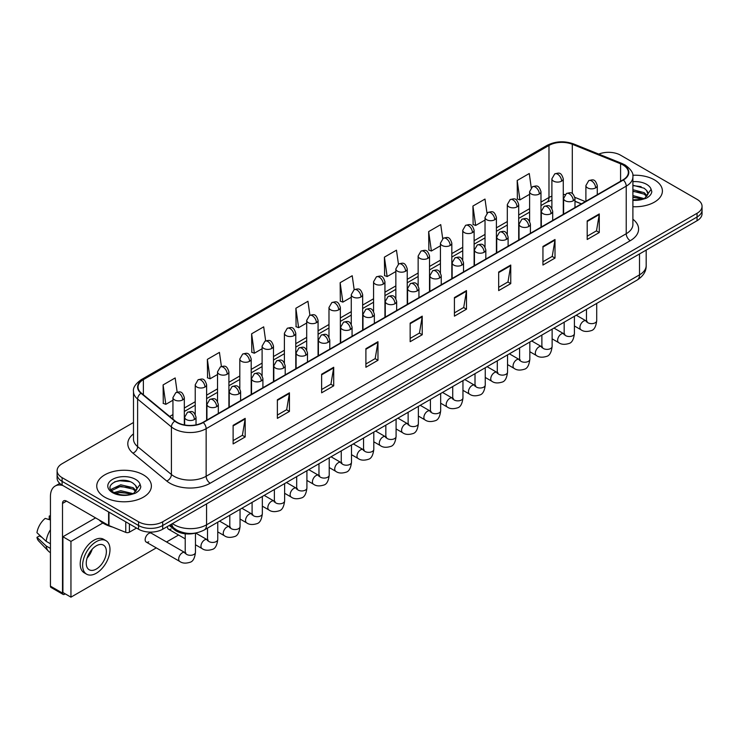 <?xml version="1.0" encoding="UTF-8"?>
<svg xmlns="http://www.w3.org/2000/svg" width="739" height="739" viewBox="0 0 739 739"><rect width="100%" height="100%" fill="white"/><g stroke="black" fill="none" stroke-linecap="round" stroke-linejoin="round"><path stroke-width="1.11" d="M581.316 203.909L574.988 201.341M195.844 532.995A17.071 9.856 180 0 1 174.469 529.761L169.24 525.447M654.394 179.836A27.315 15.768 0 0 0 632.787 175.272A27.315 15.768 0 0 1 654.394 179.836A27.315 15.768 0 0 1 662.403 190.985A27.315 15.768 0 0 0 654.394 179.836M143.384 474.863A27.315 15.768 0 0 0 113.621 471.445A27.315 15.768 0 0 0 96.754 486.013A27.315 15.768 0 0 0 104.753 497.171A27.315 15.768 0 0 0 134.526 500.589A27.315 15.768 0 0 0 151.384 486.013A27.315 15.768 0 0 0 143.384 474.863A27.315 15.768 0 0 0 113.621 471.445A27.315 15.768 0 0 0 96.754 486.013A27.315 15.768 0 0 0 104.753 497.171A27.315 15.768 0 0 0 134.526 500.589A27.315 15.768 0 0 0 151.384 486.013A27.315 15.768 0 0 0 143.384 474.863M623.014 164.963A18.207 10.512 180 0 1 628.344 172.399A18.207 10.512 180 0 1 623.014 179.836L202.939 422.366A18.207 10.512 180 0 1 175.143 420.962L141.334 393.083A18.207 10.512 180 0 1 138.045 387.06A18.207 10.512 180 0 1 143.375 379.624L548.985 145.444A18.207 10.512 180 0 1 572.3 144.271L620.584 163.79A18.207 10.512 180 0 1 623.014 164.963M623.337 164.779A18.669 10.78 0 0 0 620.843 163.568L572.568 144.059A18.669 10.78 0 0 0 548.661 145.26L143.052 379.44A18.669 10.78 0 0 0 140.964 393.24L174.773 421.11A18.669 10.78 0 0 0 203.253 422.551L623.337 180.02A18.669 10.78 0 0 0 623.337 164.779M133.491 422.496L62.104 463.713A17.071 9.856 0 0 0 57.106 470.688L57.106 478.115A17.071 9.856 0 0 0 62.104 485.089L138.553 529.226L138.553 525.512A17.071 9.856 0 0 0 162.7 525.512L697.053 217.007A17.071 9.856 0 0 0 702.05 210.033A17.071 9.856 0 0 1 697.053 217.007L162.7 525.512A17.071 9.856 0 0 1 138.553 525.512L62.104 481.366L138.553 525.512L138.553 521.789A17.071 9.856 0 0 0 162.7 521.789L697.053 213.285A17.071 9.856 0 0 0 702.05 206.32A17.071 9.856 0 0 0 697.053 199.345L620.603 155.208A17.071 9.856 0 0 0 598.766 154.091M57.106 474.401A17.071 9.856 0 0 0 62.104 481.366A17.071 9.856 0 0 1 57.106 474.401M233.118 425.341L233.118 443.927L245.182 436.952L245.182 418.366L233.118 425.341M233.118 440.629L242.41 435.262L245.136 418.985A4.554 2.633 -120 0 0 245.182 418.366M242.327 435.308L245.182 436.952M277.374 399.781L277.374 418.366L289.448 411.401L289.448 392.815L277.374 399.781M277.374 415.069L286.667 409.702L289.392 393.434A4.554 2.633 -120 0 0 289.448 392.815M286.593 409.748L289.448 411.401M321.631 374.23L321.631 392.815L333.705 385.841L333.705 367.265L321.631 374.23M321.631 389.518L330.933 384.151L333.658 367.874A4.554 2.633 -120 0 0 333.705 367.265M330.85 384.197L333.705 385.841M365.897 348.679L365.897 367.265L377.971 360.29L377.971 341.704L365.897 348.679M365.897 363.967L375.19 358.6L377.915 342.323A4.554 2.633 -120 0 0 377.971 341.704M375.116 358.646L377.971 360.29M587.2 220.906L587.2 239.491L599.274 232.526L599.274 213.94L587.2 220.906M587.2 236.194L596.502 230.827L599.227 214.55A4.554 2.633 -120 0 0 599.274 213.94M596.419 230.873L599.274 232.526M542.943 246.457L542.943 265.042L555.007 258.077L555.007 239.491L542.943 246.457M542.943 261.745L552.236 256.378L554.961 240.11A4.554 2.633 -120 0 0 555.007 239.491M552.153 256.424L555.007 258.077M498.677 272.017L498.677 290.603L510.751 283.628L510.751 265.042L498.677 272.017M498.677 287.305L507.979 281.938L510.704 265.661A4.554 2.633 -120 0 0 510.751 265.042M507.896 281.984L510.751 283.628M454.42 297.568L454.42 316.153L466.494 309.188L466.494 290.603L454.42 297.568M454.42 312.856L463.713 307.489L466.438 291.212A4.554 2.633 -120 0 0 466.494 290.603M463.63 307.535L466.494 309.188M410.154 323.119L410.154 341.704L422.228 334.739L422.228 316.153L410.154 323.119M410.154 338.407L419.456 333.04L422.181 316.772A4.554 2.633 -120 0 0 422.228 316.153M419.373 333.086L422.228 334.739M632.898 206.708A27.315 15.768 0 0 0 662.403 190.985A27.315 15.768 0 0 1 632.898 206.708M57.106 470.688A17.071 9.856 0 0 0 62.104 477.653L138.553 521.789M265.661 340.845L263.694 326.841L251.62 333.806L251.814 352.281M221.404 366.461L219.437 352.392L207.363 359.366L207.557 377.832M177.157 392.104L175.171 377.943L163.097 384.917L163.291 403.392M398.432 264.137L396.473 250.179L384.409 257.144L384.603 275.619M442.698 238.623L440.74 224.619L428.666 231.593L428.86 250.068M486.973 213.137L484.996 199.068L472.932 206.042L473.126 224.508M531.249 187.678L529.263 173.517L517.189 180.482L517.383 198.957M309.918 315.248L307.951 301.281L295.886 308.255L296.08 326.73M354.175 289.679L352.217 275.73L340.143 282.704L340.337 301.17M340.143 282.704L342.868 302.122L351.274 297.263M342.868 302.122L340.143 301.096M384.409 257.144L387.134 276.562L395.855 271.527M387.134 276.562L384.409 275.545M428.666 231.593L431.391 251.011L440.435 245.791M431.391 251.011L428.666 249.994M472.932 206.042L475.657 225.46L485.024 220.046M475.657 225.46L472.932 224.434M517.189 180.482L519.914 199.899L529.604 194.311M519.914 199.899L517.189 198.883M295.886 308.255L298.611 327.673L306.694 323.008M298.611 327.673L295.886 326.656M251.62 333.806L254.345 353.224L262.105 348.743M254.345 353.224L251.62 352.207M207.363 359.366L210.088 378.784L217.525 374.488M210.088 378.784L207.363 377.758M163.097 384.917L165.822 404.335L172.944 400.224M165.822 404.335L163.097 403.318M138.553 529.226A17.071 9.856 0 0 0 162.7 529.226L697.053 220.721A17.071 9.856 0 0 0 702.05 213.756L702.05 206.32M647.761 194.653L647.946 193.775A12.868 7.427 0 0 0 646.496 190.339L644.196 188.242L632.898 185.249M632.898 199.853L642.422 199.373L646.034 198.32C649.516 196.537 651.438 194.311 651.816 191.641L651.114 189.341L644.611 198.449M632.898 195.595L644.316 198.662M632.898 197.073L642.884 199.271M632.898 189.701L644.177 192.667L647.17 195.78M632.898 191.17L644.177 194.145L646.671 196.482M646.496 190.339L647.937 193.951M632.898 185.609L641.119 186.653M632.898 191.503L640.99 192.519M632.898 197.405L640.99 198.422M99.118 519.933A28.451 16.424 0 0 0 103.95 523.655A28.451 16.424 0 0 0 112.697 527.092M136.743 489.689L136.937 488.802A12.868 7.427 0 0 0 135.477 485.375L133.177 483.278C121.316 474.891 101.566 485.837 113.76 492.34C118.739 495.038 124.623 495.73 131.413 494.4L135.025 493.356C138.498 491.574 140.428 489.347 140.807 486.678L140.096 484.368L133.602 493.476M114.139 492.562L120.743 490.696L133.297 493.689M129.981 493.449L119.727 492.571L115.653 493.31L120.743 492.174L131.875 494.308M111.256 490.179L111.644 489.061L120.743 484.793L133.168 487.703L136.152 490.807M111.607 490.604L120.743 486.271L133.168 489.172L135.662 491.509M135.477 485.375L136.927 488.978M114.684 481.791L119.727 480.766L130.11 481.68M115.635 487.407L119.727 486.668L129.981 487.546M129.399 523.942L129.399 532.191L136.539 528.062M62.954 485.578A22.761 13.145 -120 0 0 55.148 486.05A22.761 13.145 -120 0 0 50.437 496.469L50.437 586.147L62.51 593.112L62.51 503.444A5.69 3.289 60 0 1 63.683 500.839A5.69 3.289 60 0 1 66.528 501.116L108.605 525.411L108.605 511.933M62.51 593.112A2.845 1.644 120 0 0 63.092 594.415L51.028 587.45A2.845 1.644 -60 0 1 50.437 586.147M63.092 594.415A2.845 1.644 120 0 0 64.515 594.276L65.244 593.86M129.399 532.191A2.845 1.644 180 0 1 125.759 532.376L108.984 525.595A2.845 1.644 180 0 1 108.605 525.411M146.211 542.075L179.734 561.428A5.118 2.956 -60 0 1 178.949 557.317A5.118 2.956 -60 0 1 182.293 552.809A5.118 2.956 -60 0 1 182.524 552.68A5.118 2.956 -60 0 1 184.852 552.55L151.338 533.198A5.118 2.956 120 0 0 148.779 533.456A5.118 2.956 120 0 0 145.426 537.964A5.118 2.956 120 0 0 146.211 542.075A5.118 2.956 120 0 0 148.779 541.816M167.457 526.473A5.118 2.956 120 0 0 168.51 529.198A5.118 2.956 120 0 0 171.069 528.948M102.86 522.981L70.953 541.401L70.953 597.158L156.289 547.885M166.534 541.973L178.579 535.018M95.58 517.891L62.907 536.754L62.907 592.512L70.953 597.158M70.953 541.401L62.907 536.754M96.31 569.048A14.226 8.212 120 0 0 105.603 556.513A14.226 8.212 120 0 0 103.423 545.105A14.226 8.212 120 0 0 96.31 545.816A14.226 8.212 120 0 0 87.008 558.351A14.226 8.212 120 0 0 89.197 569.751A14.226 8.212 120 0 0 96.31 569.048M87.11 558.019A14.226 8.212 120 0 0 92.218 549.179M50.437 516.441L49.227 516.071L49.227 518.926L50.437 519.628M105.982 540.671L103.562 539.276A19.343 11.168 120 0 0 93.89 540.237A19.343 11.168 120 0 0 81.253 557.289A19.343 11.168 120 0 0 84.218 572.79L86.629 574.185A19.343 11.168 120 0 0 96.31 573.224A19.343 11.168 120 0 0 108.947 556.181A19.343 11.168 120 0 0 105.982 540.671A19.343 11.168 120 0 0 96.31 541.632A19.343 11.168 120 0 0 83.664 558.684A19.343 11.168 120 0 0 86.629 574.185M50.437 529.743A18.78 10.845 120 0 0 46.16 541.308L36.95 532.69A14.798 8.545 120 0 1 45.208 518.399L50.437 519.979M50.437 543.775L46.16 541.308M41.929 537.355L39.426 535.914L36.95 537.336L46.16 545.955L50.437 548.421M46.16 545.955A18.78 10.845 120 0 0 48.478 551.202A18.78 10.845 120 0 0 49.901 552.319L50.437 552.633M50.437 515.739A14.798 8.545 120 0 0 49.227 516.071M36.95 537.336A14.798 8.545 120 0 0 38.696 541.022L48.478 551.202M174.469 528.524L174.469 529.761M632.898 219.224A28.451 16.424 180 0 1 630.256 240.702L210.181 483.232A5.69 3.289 60 0 1 206.153 476.258L626.229 233.727A22.761 13.145 0 0 0 632.898 224.434L632.898 176.861A22.761 13.145 180 0 1 626.229 186.154A5.69 3.289 -120 0 0 623.337 180.02M210.181 483.232A28.451 16.424 180 0 1 169.942 483.232A28.451 16.424 180 0 1 166.755 481.034L132.946 453.164A28.451 16.424 180 0 1 133.491 433.885M173.961 476.258A22.761 13.145 0 0 0 206.153 476.258L206.153 428.685A22.761 13.145 180 0 1 171.411 426.93L137.611 399.051A22.761 13.145 180 0 1 133.491 391.513L133.491 439.095A22.761 13.145 0 0 0 137.611 446.633L171.411 474.503A22.761 13.145 0 0 0 173.961 476.258M632.898 176.861C633.656 173.305 631.041 169.342 625.055 164.963L622.062 163.513A5.69 2.66 112 0 0 620.843 163.568M622.062 163.513L573.778 143.994C564.356 140.659 555.414 141.14 546.943 145.444A5.69 3.289 60 0 1 548.661 145.26M143.052 379.44A5.69 3.289 -120 0 0 141.334 379.615C135.431 383.864 132.817 387.827 133.491 391.513M140.964 393.24A5.69 3.806 129.5 0 0 137.611 399.051L137.611 446.633A5.69 3.806 -50.5 0 1 132.946 453.164M573.778 143.994A5.69 2.66 112 0 0 572.568 144.059M174.773 421.11A5.69 3.806 129.5 0 0 171.411 426.93L171.411 474.503A5.69 3.806 -50.5 0 1 166.755 481.034M203.253 422.551A5.69 3.289 60 0 1 206.153 428.685L626.229 186.154L626.229 233.727A5.69 3.289 60 0 0 630.256 240.702M162.7 521.789L162.7 529.226M697.053 213.285L697.053 220.721M62.104 477.653L62.104 485.089M143.375 379.624L143.375 394.765M620.584 163.79L620.584 181.24M572.3 144.271L572.3 193.609M585.343 201.581L574.877 197.35M565.123 194.579A18.207 10.512 0 0 0 563.275 194.44M551.894 196.121A18.207 10.512 0 0 0 548.985 197.489L540.985 202.107M548.985 145.444L548.985 197.489A10.244 5.912 60 0 1 546.86 202.172L540.985 205.571M529.604 208.675L518.695 214.975M507.314 221.543L496.405 227.843M485.024 234.411L474.115 240.711M462.734 247.279L451.825 253.579M440.435 260.156L429.525 266.456M418.145 273.024L407.235 279.324M395.855 285.891L384.945 292.191M373.564 298.759L362.655 305.059M351.274 311.636L340.365 317.936M328.984 324.504L318.075 330.804M306.694 337.372L295.776 343.672M284.395 350.24L273.485 356.54M262.105 363.108L251.195 369.408M239.815 375.985L228.905 382.285M217.525 388.853L206.615 395.153M195.235 401.72L184.325 408.02M172.944 414.588L169.693 416.463M410.154 323.71L422.181 316.772M454.42 298.159L466.438 291.212M498.677 272.599L510.704 265.661M542.943 247.048L554.961 240.11M587.2 221.497L599.227 214.55M365.897 349.261L377.915 342.323M321.631 374.821L333.658 367.874M277.374 400.372L289.392 393.434M233.118 425.923L245.136 418.985M172.483 523.581A22.761 13.145 0 0 0 174.367 524.81A22.761 13.145 0 0 0 206.56 524.81L639.512 274.853A22.761 13.145 0 0 0 646.182 265.56C646.348 271.204 643.336 276.035 637.157 280.063L204.195 530.02A11.381 6.568 60 0 0 206.56 524.81L206.56 503.906M639.512 253.939L639.512 274.853A11.381 6.568 60 0 1 637.157 280.063M171.864 523.933A11.381 7.612 129.5 0 0 173.896 528.071L170.109 524.949M595.616 187.891A5.69 3.289 0 0 0 597.278 185.572C594.969 178.275 592.724 179.725 588.743 180.639A5.69 3.289 60 0 1 591.588 180.926A5.69 3.289 -120 0 1 595.616 187.891A5.69 3.289 0 0 1 587.56 187.891A5.69 3.289 0 0 1 585.898 185.572L588.743 180.639M574.415 325.973L580.983 329.77A5.118 2.956 -60 0 1 580.198 325.659A5.118 2.956 -60 0 1 583.542 321.151A5.118 2.956 -60 0 1 583.764 321.022A5.118 2.956 -60 0 1 586.101 320.892L576.263 315.211M586.757 321.41L586.304 321.788L586.47 320.68A5.118 2.956 -0 0 0 587.967 322.777A5.118 2.956 -0 0 0 594.978 322.906A5.118 2.956 -0 0 0 596.706 320.68C596.004 326.629 594.165 329.954 591.182 330.647C586.905 331.95 583.505 331.654 580.983 329.77M561.612 181.138A5.69 3.289 0 0 0 563.275 178.81C560.966 171.513 558.721 172.963 554.74 173.887A5.69 3.289 60 0 1 557.585 174.164A5.69 3.289 -120 0 1 561.612 181.138A5.69 3.289 0 0 1 553.566 181.138A5.69 3.289 0 0 1 551.894 178.81L554.74 173.887M573.316 200.768A5.69 3.289 0 0 0 574.988 198.44C572.679 191.142 570.434 192.593 566.453 193.516A5.69 3.289 60 0 1 569.298 193.794A5.69 3.289 -120 0 1 573.316 200.768A5.69 3.289 0 0 1 565.27 200.768A5.69 3.289 0 0 1 563.608 198.44L566.453 193.516M552.125 338.85L558.684 342.637A5.118 2.956 -60 0 1 557.899 338.536A5.118 2.956 -60 0 1 561.252 334.019A5.118 2.956 -60 0 1 561.474 333.899A5.118 2.956 -60 0 1 563.811 333.769L553.973 328.088M564.467 334.277L564.014 334.656L564.171 333.557A5.118 2.956 -0 0 0 565.677 335.645A5.118 2.956 -0 0 0 572.679 335.774A5.118 2.956 -0 0 0 574.415 333.557C573.713 339.497 571.875 342.822 568.891 343.515C564.614 344.817 561.215 344.522 558.684 342.637M551.026 213.636A5.69 3.289 0 0 0 552.698 211.308C550.389 204.01 548.144 205.47 544.163 206.384A5.69 3.289 60 0 1 547.008 206.661A5.69 3.289 -120 0 1 551.026 213.636A5.69 3.289 0 0 1 542.98 213.636A5.69 3.289 0 0 1 541.317 211.308L544.163 206.384M529.835 351.718L536.394 355.505A5.118 2.956 -60 0 1 535.609 351.404A5.118 2.956 -60 0 1 538.962 346.887A5.118 2.956 -60 0 1 539.184 346.767A5.118 2.956 -60 0 1 541.521 346.637L531.683 340.956M542.177 347.154L541.715 347.533L541.881 346.425A5.118 2.956 -0 0 0 543.387 348.512A5.118 2.956 -0 0 0 550.389 348.642A5.118 2.956 -0 0 0 552.125 346.425C551.423 352.374 549.585 355.69 546.601 356.392C542.324 357.694 538.916 357.399 536.394 355.505M528.736 226.503A5.69 3.289 0 0 0 530.408 224.185C528.099 216.878 525.854 218.338 521.873 219.252A5.69 3.289 60 0 1 524.718 219.538A5.69 3.289 -120 0 1 528.736 226.503A5.69 3.289 0 0 1 520.69 226.503A5.69 3.289 0 0 1 519.027 224.185L521.873 219.252M507.545 364.586L514.104 368.373A5.118 2.956 -60 0 1 513.319 364.272A5.118 2.956 -60 0 1 516.663 359.754A5.118 2.956 -60 0 1 516.894 359.634A5.118 2.956 -60 0 1 519.231 359.505L509.383 353.824M519.886 360.022L519.425 360.401L519.591 359.293A5.118 2.956 -0 0 0 521.087 361.38A5.118 2.956 -0 0 0 528.099 361.51A5.118 2.956 -0 0 0 529.835 359.293C529.133 365.242 527.295 368.567 524.311 369.26C520.025 370.562 516.626 370.267 514.104 368.373M506.446 239.371A5.69 3.289 0 0 0 508.109 237.053C505.799 229.755 503.555 231.205 499.573 232.12A5.69 3.289 60 0 1 502.418 232.406A5.69 3.289 -120 0 1 506.446 239.371A5.69 3.289 0 0 1 498.4 239.371A5.69 3.289 0 0 1 496.728 237.053L499.573 232.12M485.255 377.453L491.814 381.241A5.118 2.956 -60 0 1 491.029 377.139A5.118 2.956 -60 0 1 494.373 372.632A5.118 2.956 -60 0 1 494.603 372.502A5.118 2.956 -60 0 1 496.931 372.373L487.093 366.692M497.596 372.89L497.135 373.269L497.301 372.16A5.118 2.956 -0 0 0 498.797 374.257A5.118 2.956 -0 0 0 505.809 374.377A5.118 2.956 -0 0 0 507.545 372.16C506.843 378.109 504.996 381.435 502.021 382.128C497.735 383.43 494.336 383.135 491.814 381.241M539.322 194.006A5.69 3.289 0 0 0 540.985 191.678C538.676 184.38 536.431 185.84 532.449 186.755A5.69 3.289 60 0 1 535.295 187.032A5.69 3.289 -120 0 1 539.322 194.006A5.69 3.289 0 0 1 531.276 194.006A5.69 3.289 0 0 1 529.604 191.678L532.449 186.755M517.032 206.874A5.69 3.289 0 0 0 518.695 204.555C516.385 197.248 514.141 198.708 510.159 199.622A5.69 3.289 60 0 1 513.005 199.909A5.69 3.289 -120 0 1 517.032 206.874A5.69 3.289 0 0 1 508.977 206.874A5.69 3.289 0 0 1 507.314 204.555L510.159 199.622M494.733 219.742A5.69 3.289 0 0 0 496.405 217.423C494.095 210.125 491.851 211.576 487.869 212.49A5.69 3.289 60 0 1 490.714 212.777A5.69 3.289 -120 0 1 494.733 219.742A5.69 3.289 0 0 1 486.687 219.742A5.69 3.289 0 0 1 485.024 217.423L487.869 212.49M651.114 189.341A16.276 9.395 0 0 0 646.597 184.344A16.276 9.395 0 0 0 632.898 181.674M632.898 200.297A16.276 9.395 0 0 0 642.422 199.373M140.096 484.368A16.276 9.395 0 0 0 135.579 479.371A16.276 9.395 0 0 0 112.559 479.371A16.276 9.395 0 0 0 112.559 492.664A16.276 9.395 0 0 0 131.413 494.4M62.51 503.444L66.528 501.116M108.984 512.155L108.984 525.595M125.759 532.376L125.759 521.836M484.156 252.248A5.69 3.289 0 0 0 485.819 249.921C483.509 242.623 481.265 244.073 477.283 244.997A5.69 3.289 60 0 1 480.128 245.274A5.69 3.289 -120 0 1 484.156 252.248A5.69 3.289 0 0 1 476.11 252.248A5.69 3.289 0 0 1 474.438 249.921L477.283 244.997M462.956 390.331L469.524 394.118A5.118 2.956 -60 0 1 468.738 390.007A5.118 2.956 -60 0 1 472.082 385.499A5.118 2.956 -60 0 1 472.313 385.379A5.118 2.956 -60 0 1 474.641 385.241L464.803 379.56M475.306 385.758L474.844 386.137L475.011 385.037A5.118 2.956 -0 0 0 476.507 387.125A5.118 2.956 -0 0 0 483.518 387.254A5.118 2.956 -0 0 0 485.255 385.037C484.553 390.977 482.706 394.303 479.722 394.995C475.445 396.298 472.045 396.002 469.524 394.118M461.866 265.116A5.69 3.289 0 0 0 463.529 262.788C461.219 255.491 458.974 256.941 454.993 257.865A5.69 3.289 60 0 1 457.838 258.142A5.69 3.289 -120 0 1 461.866 265.116A5.69 3.289 0 0 1 453.811 265.116A5.69 3.289 0 0 1 452.148 262.788L454.993 257.865M440.666 403.198L447.234 406.986A5.118 2.956 -60 0 1 446.448 402.884A5.118 2.956 -60 0 1 449.792 398.367A5.118 2.956 -60 0 1 450.023 398.247A5.118 2.956 -60 0 1 452.351 398.118L442.513 392.437M453.007 398.635L452.554 399.014L452.721 397.905A5.118 2.956 -0 0 0 454.217 399.993A5.118 2.956 -0 0 0 461.228 400.122A5.118 2.956 -0 0 0 462.956 397.905C462.254 403.854 460.415 407.171 457.432 407.873C453.155 409.166 449.755 408.879 447.234 406.986M439.566 277.984A5.69 3.289 0 0 0 441.238 275.665C438.929 268.359 436.684 269.818 432.703 270.733A5.69 3.289 60 0 1 435.548 271.019A5.69 3.289 -120 0 1 439.566 277.984A5.69 3.289 0 0 1 431.521 277.984A5.69 3.289 0 0 1 429.858 275.665L432.703 270.733M418.376 416.066L424.943 419.854A5.118 2.956 -60 0 1 424.158 415.752A5.118 2.956 -60 0 1 427.502 411.235A5.118 2.956 -60 0 1 427.724 411.115A5.118 2.956 -60 0 1 430.061 410.986L420.223 405.305M430.717 411.503L430.264 411.882L430.421 410.773A5.118 2.956 -0 0 0 431.927 412.861A5.118 2.956 -0 0 0 438.938 412.99A5.118 2.956 -0 0 0 440.666 410.773C439.964 416.722 438.125 420.038 435.142 420.74C430.865 422.043 427.465 421.747 424.943 419.854M472.443 232.619A5.69 3.289 0 0 0 474.115 230.291C471.805 222.993 469.561 224.444 465.579 225.367A5.69 3.289 60 0 1 468.424 225.644A5.69 3.289 -120 0 1 472.443 232.619A5.69 3.289 0 0 1 464.397 232.619A5.69 3.289 0 0 1 462.734 230.291L465.579 225.367M450.153 245.487A5.69 3.289 0 0 0 451.825 243.159C449.515 235.861 447.271 237.311 443.28 238.235A5.69 3.289 60 0 1 446.134 238.512A5.69 3.289 -120 0 1 450.153 245.487A5.69 3.289 0 0 1 442.107 245.487A5.69 3.289 0 0 1 440.435 243.159L443.28 238.235M427.863 258.354A5.69 3.289 0 0 0 429.525 256.027C427.216 248.729 424.971 250.188 420.99 251.103A5.69 3.289 60 0 1 423.835 251.38A5.69 3.289 -120 0 1 427.863 258.354A5.69 3.289 0 0 1 419.817 258.354A5.69 3.289 0 0 1 418.145 256.027L420.99 251.103M417.276 290.852A5.69 3.289 0 0 0 418.948 288.533C416.639 281.236 414.394 282.686 410.413 283.6A5.69 3.289 60 0 1 413.258 283.887A5.69 3.289 -120 0 1 417.276 290.852A5.69 3.289 0 0 1 409.23 290.852A5.69 3.289 0 0 1 407.568 288.533L410.413 283.6M396.086 428.934L402.644 432.721A5.118 2.956 -60 0 1 401.859 428.62A5.118 2.956 -60 0 1 405.212 424.112A5.118 2.956 -60 0 1 405.434 423.983A5.118 2.956 -60 0 1 407.771 423.853L397.933 418.172M408.427 424.371L407.974 424.749L408.131 423.641A5.118 2.956 -0 0 0 409.637 425.738A5.118 2.956 -0 0 0 416.639 425.858A5.118 2.956 -0 0 0 418.376 423.641C417.674 429.59 415.835 432.915 412.852 433.608C408.575 434.911 405.175 434.615 402.644 432.721M394.986 303.72A5.69 3.289 0 0 0 396.658 301.401C394.349 294.104 392.104 295.554 388.123 296.468A5.69 3.289 60 0 1 390.968 296.755A5.69 3.289 -120 0 1 394.986 303.72A5.69 3.289 0 0 1 386.94 303.72A5.69 3.289 0 0 1 385.278 301.401L388.123 296.468M373.795 441.802L380.354 445.599A5.118 2.956 -60 0 1 379.569 441.488A5.118 2.956 -60 0 1 382.913 436.98A5.118 2.956 -60 0 1 383.144 436.851A5.118 2.956 -60 0 1 385.481 436.721L375.634 431.04M386.137 437.239L385.675 437.617L385.841 436.509A5.118 2.956 -0 0 0 387.347 438.606A5.118 2.956 -0 0 0 394.349 438.735A5.118 2.956 -0 0 0 396.086 436.509C395.383 442.458 393.545 445.783 390.561 446.476C386.285 447.779 382.876 447.483 380.354 445.599M372.696 316.597A5.69 3.289 0 0 0 374.359 314.269C372.05 306.971 369.805 308.422 365.823 309.345A5.69 3.289 60 0 1 368.669 309.623A5.69 3.289 -120 0 1 372.696 316.597A5.69 3.289 0 0 1 364.65 316.597A5.69 3.289 0 0 1 362.978 314.269L365.823 309.345M351.505 454.679L358.064 458.466A5.118 2.956 -60 0 1 357.279 454.365A5.118 2.956 -60 0 1 360.623 449.848A5.118 2.956 -60 0 1 360.854 449.728A5.118 2.956 -60 0 1 363.182 449.598L353.344 443.917M363.847 450.106L363.385 450.485L363.551 449.386A5.118 2.956 -0 0 0 365.048 451.474A5.118 2.956 -0 0 0 372.059 451.603A5.118 2.956 -0 0 0 373.795 449.386C373.093 455.326 371.246 458.651 368.271 459.344C363.985 460.646 360.586 460.351 358.064 458.466M350.406 329.465A5.69 3.289 0 0 0 352.069 327.137C349.759 319.839 347.515 321.299 343.533 322.213A5.69 3.289 60 0 1 346.379 322.49A5.69 3.289 -120 0 1 350.406 329.465A5.69 3.289 0 0 1 342.36 329.465A5.69 3.289 0 0 1 340.688 327.137L343.533 322.213M329.215 467.547L335.774 471.334A5.118 2.956 -60 0 1 334.989 467.233A5.118 2.956 -60 0 1 338.333 462.716A5.118 2.956 -60 0 1 338.564 462.596A5.118 2.956 -60 0 1 340.891 462.466L331.054 456.785M341.557 462.983L341.095 463.362L341.261 462.254A5.118 2.956 -0 0 0 342.757 464.341A5.118 2.956 -0 0 0 349.769 464.471A5.118 2.956 -0 0 0 351.505 462.254C350.803 468.203 348.956 471.519 345.981 472.221C341.695 473.523 338.296 473.228 335.774 471.334M328.116 342.333A5.69 3.289 0 0 0 329.779 340.014C327.469 332.707 325.225 334.167 321.243 335.081A5.69 3.289 60 0 1 324.088 335.367A5.69 3.289 -120 0 1 328.116 342.333A5.69 3.289 0 0 1 320.07 342.333A5.69 3.289 0 0 1 318.398 340.014L321.243 335.081M306.916 480.415L313.484 484.202A5.118 2.956 -60 0 1 312.699 480.101A5.118 2.956 -60 0 1 316.043 475.583A5.118 2.956 -60 0 1 316.274 475.463A5.118 2.956 -60 0 1 318.601 475.334L308.763 469.653M319.266 475.851L318.805 476.23L318.971 475.122A5.118 2.956 -0 0 0 320.467 477.209A5.118 2.956 -0 0 0 327.479 477.339A5.118 2.956 -0 0 0 329.215 475.122C328.513 481.071 326.666 484.396 323.682 485.089C319.405 486.391 316.006 486.096 313.484 484.202M405.572 271.222A5.69 3.289 0 0 0 407.235 268.904C404.926 261.606 402.681 263.056 398.7 263.971A5.69 3.289 60 0 1 401.545 264.257A5.69 3.289 -120 0 1 405.572 271.222A5.69 3.289 0 0 1 397.527 271.222A5.69 3.289 0 0 1 395.855 268.904L398.7 263.971M383.282 284.09A5.69 3.289 0 0 0 384.945 281.771C382.636 274.474 380.391 275.924 376.41 276.839A5.69 3.289 60 0 1 379.255 277.125A5.69 3.289 -120 0 1 383.282 284.09A5.69 3.289 0 0 1 375.227 284.09A5.69 3.289 0 0 1 373.564 281.771L376.41 276.839M360.983 296.967A5.69 3.289 0 0 0 362.655 294.639C360.346 287.342 358.101 288.792 354.12 289.716A5.69 3.289 60 0 1 356.965 289.993A5.69 3.289 -120 0 1 360.983 296.967A5.69 3.289 0 0 1 352.937 296.967A5.69 3.289 0 0 1 351.274 294.639L354.12 289.716M338.693 309.835A5.69 3.289 0 0 0 340.365 307.507C338.056 300.21 335.811 301.669 331.829 302.584A5.69 3.289 60 0 1 334.675 302.861A5.69 3.289 -120 0 1 338.693 309.835A5.69 3.289 0 0 1 330.647 309.835A5.69 3.289 0 0 1 328.984 307.507L331.829 302.584M316.403 322.703A5.69 3.289 0 0 0 318.075 320.384C315.765 313.077 313.521 314.537 309.539 315.451A5.69 3.289 60 0 1 312.385 315.738A5.69 3.289 -120 0 1 316.403 322.703A5.69 3.289 0 0 1 308.357 322.703A5.69 3.289 0 0 1 306.694 320.384L309.539 315.451M305.826 355.2A5.69 3.289 0 0 0 307.489 352.882C305.179 345.584 302.935 347.034 298.953 347.949A5.69 3.289 60 0 1 301.798 348.235A5.69 3.289 -120 0 1 305.826 355.2A5.69 3.289 0 0 1 297.771 355.2A5.69 3.289 0 0 1 296.108 352.882L298.953 347.949M284.626 493.282L291.194 497.07A5.118 2.956 -60 0 1 290.409 492.968A5.118 2.956 -60 0 1 293.752 488.461A5.118 2.956 -60 0 1 293.974 488.331A5.118 2.956 -60 0 1 296.311 488.202L286.473 482.521M296.967 488.719L296.515 489.098L296.681 487.989A5.118 2.956 -0 0 0 298.177 490.086A5.118 2.956 -0 0 0 305.189 490.206A5.118 2.956 -0 0 0 306.916 487.989C306.214 493.938 304.376 497.264 301.392 497.957C297.115 499.259 293.716 498.964 291.194 497.07M283.527 368.077A5.69 3.289 0 0 0 285.199 365.75C282.889 358.452 280.644 359.902 276.663 360.826A5.69 3.289 60 0 1 279.508 361.103A5.69 3.289 -120 0 1 283.527 368.077A5.69 3.289 0 0 1 275.481 368.077A5.69 3.289 0 0 1 273.818 365.75L276.663 360.826M262.336 506.16L268.894 509.947A5.118 2.956 -60 0 1 268.109 505.836A5.118 2.956 -60 0 1 271.462 501.328A5.118 2.956 -60 0 1 271.684 501.208A5.118 2.956 -60 0 1 274.021 501.07L264.183 495.389M274.677 501.587L274.224 501.966L274.381 500.866A5.118 2.956 -0 0 0 275.887 502.954A5.118 2.956 -0 0 0 282.889 503.083A5.118 2.956 -0 0 0 284.626 500.866C283.924 506.806 282.086 510.132 279.102 510.825C274.825 512.127 271.425 511.831 268.894 509.947M261.236 380.945A5.69 3.289 0 0 0 262.908 378.617C260.599 371.32 258.354 372.77 254.373 373.694A5.69 3.289 60 0 1 257.218 373.971A5.69 3.289 -120 0 1 261.236 380.945A5.69 3.289 0 0 1 253.191 380.945A5.69 3.289 0 0 1 251.528 378.617L254.373 373.694M240.046 519.027L246.604 522.815A5.118 2.956 -60 0 1 245.819 518.713A5.118 2.956 -60 0 1 249.172 514.196A5.118 2.956 -60 0 1 249.394 514.076A5.118 2.956 -60 0 1 251.731 513.947L241.893 508.266M252.387 514.464L251.925 514.843L252.091 513.734A5.118 2.956 -0 0 0 253.597 515.822A5.118 2.956 -0 0 0 260.599 515.951A5.118 2.956 -0 0 0 262.336 513.734C261.634 519.683 259.795 523 256.812 523.702C252.535 524.995 249.126 524.708 246.604 522.815M238.946 393.813A5.69 3.289 0 0 0 240.618 391.485C238.309 384.188 236.064 385.647 232.083 386.562A5.69 3.289 60 0 1 234.928 386.848A5.69 3.289 -120 0 1 238.946 393.813A5.69 3.289 0 0 1 230.901 393.813A5.69 3.289 0 0 1 229.238 391.485L232.083 386.562M217.756 531.895L224.314 535.683A5.118 2.956 -60 0 1 223.529 531.581A5.118 2.956 -60 0 1 226.873 527.064A5.118 2.956 -60 0 1 227.104 526.944A5.118 2.956 -60 0 1 229.441 526.815L219.594 521.134M230.097 527.332L229.635 527.711L229.801 526.602A5.118 2.956 -0 0 0 231.307 528.69A5.118 2.956 -0 0 0 238.309 528.819A5.118 2.956 -0 0 0 240.046 526.602C239.344 532.551 237.505 535.867 234.522 536.569C230.245 537.872 226.836 537.576 224.314 535.683M216.656 406.681A5.69 3.289 0 0 0 218.319 404.362C216.01 397.065 213.765 398.515 209.784 399.429A5.69 3.289 60 0 1 212.629 399.716A5.69 3.289 -120 0 1 216.656 406.681A5.69 3.289 0 0 1 208.61 406.681A5.69 3.289 0 0 1 206.938 404.362L209.784 399.429M195.465 544.763L202.024 548.55A5.118 2.956 -60 0 1 201.239 544.449A5.118 2.956 -60 0 1 204.583 539.941A5.118 2.956 -60 0 1 204.814 539.812A5.118 2.956 -60 0 1 207.142 539.682L195.65 533.05M207.807 540.2L207.345 540.578L207.511 539.47A5.118 2.956 -0 0 0 209.008 541.567A5.118 2.956 -0 0 0 216.019 541.687A5.118 2.956 -0 0 0 217.756 539.47C217.054 545.419 215.206 548.744 212.232 549.437C207.945 550.74 204.546 550.444 202.024 548.55M194.366 419.549A5.69 3.289 0 0 0 196.029 417.23C193.72 409.933 191.475 411.383 187.494 412.297A5.69 3.289 60 0 1 190.339 412.584A5.69 3.289 -120 0 1 194.366 419.549A5.69 3.289 0 0 1 186.32 419.549A5.69 3.289 0 0 1 184.648 417.23L187.494 412.297M185.517 553.068L185.055 553.446L185.221 552.338A5.118 2.956 -0 0 0 186.718 554.435A5.118 2.956 -0 0 0 193.729 554.564A5.118 2.956 -0 0 0 195.465 552.338C194.763 558.287 192.916 561.612 189.941 562.305C185.655 563.608 182.256 563.312 179.734 561.428M294.113 335.571A5.69 3.289 0 0 0 295.776 333.252C293.466 325.954 291.221 327.405 287.24 328.319A5.69 3.289 60 0 1 290.085 328.606A5.69 3.289 -120 0 1 294.113 335.571A5.69 3.289 0 0 1 286.067 335.571A5.69 3.289 0 0 1 284.395 333.252L287.24 328.319M271.823 348.438A5.69 3.289 0 0 0 273.485 346.12C271.176 338.822 268.931 340.273 264.95 341.196A5.69 3.289 60 0 1 267.795 341.473A5.69 3.289 -120 0 1 271.823 348.438A5.69 3.289 0 0 1 263.777 348.438A5.69 3.289 0 0 1 262.105 346.12L264.95 341.196M249.533 361.316A5.69 3.289 0 0 0 251.195 358.988C248.886 351.69 246.641 353.14 242.66 354.064A5.69 3.289 60 0 1 245.505 354.341A5.69 3.289 -120 0 1 249.533 361.316A5.69 3.289 0 0 1 241.487 361.316A5.69 3.289 0 0 1 239.815 358.988L242.66 354.064M227.242 374.183A5.69 3.289 0 0 0 228.905 371.856C226.596 364.558 224.351 366.017 220.37 366.932A5.69 3.289 60 0 1 223.215 367.209A5.69 3.289 -120 0 1 227.242 374.183A5.69 3.289 0 0 1 219.187 374.183A5.69 3.289 0 0 1 217.525 371.856L220.37 366.932M204.943 387.051A5.69 3.289 0 0 0 206.615 384.733C204.306 377.435 202.061 378.885 198.08 379.8A5.69 3.289 60 0 1 200.925 380.086A5.69 3.289 -120 0 1 204.943 387.051A5.69 3.289 0 0 1 196.897 387.051A5.69 3.289 0 0 1 195.235 384.733L198.08 379.8M182.653 399.919A5.69 3.289 0 0 0 184.325 397.6C182.016 390.303 179.771 391.753 175.79 392.668A5.69 3.289 60 0 1 178.635 392.954A5.69 3.289 -120 0 1 182.653 399.919A5.69 3.289 0 0 1 174.607 399.919A5.69 3.289 0 0 1 172.944 397.6L175.79 392.668M546.943 145.444L141.334 379.615M551.894 200.093L546.86 202.172M529.604 212.139L518.695 218.439M507.314 225.007L496.405 231.307M485.024 237.875L474.115 244.175M462.734 250.752L451.825 257.043M440.435 263.62L429.525 269.92M418.145 276.488L407.235 282.788M395.855 289.355L384.945 295.655M373.564 302.223L362.655 308.523M351.274 315.1L340.365 321.4M328.984 327.968L318.075 334.268M306.694 340.836L295.776 347.136M284.395 353.704L273.485 360.004M262.105 366.572L251.195 372.872M239.815 379.449L228.905 385.749M217.525 392.317L206.615 398.617M195.235 405.184L184.325 411.484M172.944 418.052L172.169 418.505M581.445 203.835L574.988 201.22M204.195 530.02C195.041 534.62 185.886 534.62 176.723 530.02L173.896 528.071M646.182 265.56L646.182 250.096M587.145 321.308L586.101 320.892M596.706 303.406L596.706 320.68M597.278 194.69L597.278 185.572M586.47 309.327L586.47 320.68M585.898 201.267L585.898 185.572M563.275 214.319L563.275 178.81M551.894 208.407L551.894 178.81M564.845 334.176L563.811 333.769M574.415 316.283L574.415 333.557M574.988 207.557L574.988 198.44M564.171 322.195L564.171 333.557M563.608 214.134L563.608 198.44M542.555 347.044L541.521 346.637M552.125 329.151L552.125 346.425M552.698 220.434L552.698 211.308M541.881 335.063L541.881 346.425M541.317 227.002L541.317 211.308M520.265 359.911L519.231 359.505M529.835 342.018L529.835 359.293M530.408 233.302L530.408 224.185M519.591 347.93L519.591 359.293M519.027 239.87L519.027 224.185M497.975 372.789L496.931 372.373M507.545 354.886L507.545 372.16M508.109 246.17L508.109 237.053M497.301 360.798L497.301 372.16M496.728 252.738L496.728 237.053M540.985 227.187L540.985 191.678M529.604 221.275L529.604 191.678M518.695 240.064L518.695 204.555M507.314 234.143L507.314 204.555M496.405 252.932L496.405 217.423M485.024 247.011L485.024 217.423M55.148 486.05L59.757 483.389M475.685 385.656L474.641 385.241M485.255 367.754L485.255 385.037M485.819 259.038L485.819 249.921M475.011 373.675L475.011 385.037M474.438 265.615L474.438 249.921M453.395 398.524L452.351 398.118M462.956 380.631L462.956 397.905M463.529 271.915L463.529 262.788M452.721 386.543L452.721 397.905M452.148 278.483L452.148 262.788M431.105 411.392L430.061 410.986M440.666 393.499L440.666 410.773M441.238 284.783L441.238 275.665M430.421 399.411L430.421 410.773M429.858 291.351L429.858 275.665M474.115 265.8L474.115 230.291M462.734 259.888L462.734 230.291M451.825 278.668L451.825 243.159M440.435 272.756L440.435 243.159M429.525 291.545L429.525 256.027M418.145 285.623L418.145 256.027M408.806 424.269L407.771 423.853M418.376 406.367L418.376 423.641M418.948 297.651L418.948 288.533M408.131 412.279L408.131 423.641M407.568 304.219L407.568 288.533M386.515 437.137L385.481 436.721M396.086 419.235L396.086 436.509M396.658 310.519L396.658 301.401M385.841 425.156L385.841 436.509M385.278 317.086L385.278 301.401M364.225 450.005L363.182 449.598M373.795 432.112L373.795 449.386M374.359 323.386L374.359 314.269M363.551 438.024L363.551 449.386M362.978 329.963L362.978 314.269M341.935 462.873L340.891 462.466M351.505 444.98L351.505 462.254M352.069 336.263L352.069 327.137M341.261 450.892L341.261 462.254M340.688 342.831L340.688 327.137M319.645 475.74L318.601 475.334M329.215 457.847L329.215 475.122M329.779 349.131L329.779 340.014M318.971 463.759L318.971 475.122M318.398 355.699L318.398 340.014M407.235 304.413L407.235 268.904M395.855 298.491L395.855 268.904M384.945 317.28L384.945 281.771M373.564 311.368L373.564 281.771M362.655 330.148L362.655 294.639M351.274 324.236L351.274 294.639M340.365 343.016L340.365 307.507M328.984 337.104L328.984 307.507M318.075 355.893L318.075 320.384M306.694 349.972L306.694 320.384M297.355 488.618L296.311 488.202M306.916 470.715L306.916 487.989M307.489 361.999L307.489 352.882M296.681 476.627L296.681 487.989M296.108 368.567L296.108 352.882M275.056 501.485L274.021 501.07M284.626 483.583L284.626 500.866M285.199 374.867L285.199 365.75M274.381 489.504L274.381 500.866M273.818 381.444L273.818 365.75M252.766 514.353L251.731 513.947M262.336 496.46L262.336 513.734M262.908 387.744L262.908 378.617M252.091 502.372L252.091 513.734M251.528 394.312L251.528 378.617M230.476 527.221L229.441 526.815M240.046 509.328L240.046 526.602M240.618 400.612L240.618 391.485M229.801 515.24L229.801 526.602M229.238 407.18L229.238 391.485M208.186 540.098L207.142 539.682M217.756 522.196L217.756 539.47M218.319 413.48L218.319 404.362M185.221 538.851L168.51 529.198M207.511 528.108L207.511 539.47M206.938 420.048L206.938 404.362M185.895 552.966L184.852 552.55M195.465 533.096L195.465 552.338M196.029 424.86L196.029 417.23M185.221 533.789L185.221 552.338M184.648 424.971L184.648 417.23M295.776 368.761L295.776 333.252M284.395 362.84L284.395 333.252M273.485 381.629L273.485 346.12M262.105 375.717L262.105 346.12M251.195 394.497L251.195 358.988M239.815 388.585L239.815 358.988M228.905 407.374L228.905 371.856M217.525 401.453L217.525 371.856M206.615 420.242L206.615 384.733M195.235 414.32L195.235 384.733M184.325 424.907L184.325 397.6M172.944 419.142L172.944 397.6"/></g></svg>
